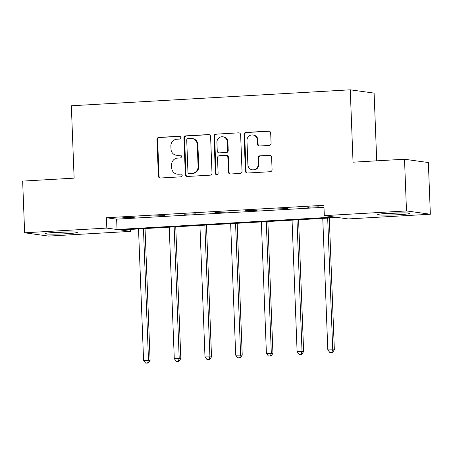 <?xml version="1.0" encoding="UTF-8"?>
<svg xmlns="http://www.w3.org/2000/svg" width="453" height="453" viewBox="0 0 453 453"><rect width="100%" height="100%" fill="white"/><g stroke="black" fill="none" stroke-linecap="round" stroke-linejoin="round"><path stroke-width="0.68" d="M180.764 137.582A1.427 1.353 -82.1 0 0 179.36 136.24L158.833 137.418A2.033 1.931 -82.1 0 0 156.976 139.558L158.38 176.092A2.033 1.931 -82.1 0 0 160.39 178.006L180.917 176.834A1.427 1.353 -82.1 0 0 181.058 174.003A1.427 1.353 -82.1 0 0 180.809 173.992L178.154 174.145A6.512 6.183 -82.1 0 1 177.01 174.099A6.512 6.183 -82.1 0 1 171.721 168.001L171.602 164.96A6.512 6.183 -82.1 0 1 177.536 158.108L180.192 157.955A1.427 1.353 -82.1 0 0 180.334 155.124A1.427 1.353 -82.1 0 0 180.084 155.119L177.429 155.271A6.512 6.183 -82.1 0 1 176.285 155.22A6.512 6.183 -82.1 0 1 170.996 149.128L170.877 146.081A6.512 6.183 -82.1 0 1 176.812 139.235L179.467 139.082A1.427 1.353 -82.1 0 0 180.764 137.582M398.85 214.688A16.166 0.934 -2.2 0 1 377.66 214.609A16.166 0.934 -2.2 0 1 388.793 213.295A16.166 0.934 -2.2 0 1 409.976 213.369A16.166 0.934 -2.2 0 1 398.85 214.688M66.195 233.725A16.166 0.934 -2.2 0 1 45.011 233.652A16.166 0.934 -2.2 0 1 56.138 232.332A16.166 0.934 -2.2 0 1 77.321 232.406A16.166 0.934 -2.2 0 1 66.195 233.725M269.218 145.436A2.033 1.931 -82.1 0 0 271.075 143.301L270.679 133.046A2.033 1.931 -82.1 0 0 268.669 131.127L245.871 132.435A2.033 1.931 -82.1 0 0 244.014 134.575L245.418 171.109A2.033 1.931 -82.1 0 0 247.429 173.029L270.231 171.721A2.033 1.931 -82.1 0 0 272.083 169.581L271.607 157.202A2.033 1.931 -82.1 0 0 269.597 155.283L259.841 155.843A2.033 1.931 -82.1 0 0 257.984 157.978L258.221 164.122A5.442 5.17 -82.1 0 1 252.31 169.807A5.442 5.17 -82.1 0 1 247.887 164.711L246.964 140.662A5.442 5.17 -82.1 0 1 252.876 134.971A5.442 5.17 -82.1 0 1 257.298 140.068L257.451 144.077A2.033 1.931 -82.1 0 0 259.461 145.996L269.218 145.436M24.638 232.785L22.65 181.092L74.122 178.148L71.342 105.776L350.26 89.813L353.04 162.185L404.512 159.241L406.494 210.934L430.35 214.229L348.17 218.935L337.955 217.525L120.453 229.971L130.668 231.387L48.488 236.087L24.638 232.785L106.817 228.086L117.033 229.495L334.535 217.049L324.32 215.634L406.494 210.934M324.32 215.634L323.918 205.3L106.415 217.746L106.817 228.086M210.594 136.489A2.033 1.931 -82.1 0 0 208.584 134.569L185.781 135.872A2.033 1.931 -82.1 0 0 183.929 138.012L185.334 174.547A2.033 1.931 -82.1 0 0 187.344 176.466L210.141 175.164A2.033 1.931 -82.1 0 0 211.998 173.023L210.594 136.489M215.826 134.156L238.623 132.848A2.033 1.931 -82.1 0 1 240.634 134.768L242.038 171.302A2.033 1.931 -82.1 0 1 240.186 173.442L230.43 174.003A2.033 1.931 -82.1 0 1 228.42 172.083L227.848 157.265A2.033 1.931 -82.1 0 0 225.837 155.345L219.365 155.719A2.033 1.931 -82.1 0 0 217.514 157.859L218.103 173.284A1.427 1.353 -82.1 0 1 216.557 174.767A1.427 1.353 -82.1 0 1 215.401 173.437L213.975 136.296A2.033 1.931 -82.1 0 1 215.826 134.156L238.623 132.848M404.512 159.241L428.362 162.536L430.35 214.229M376.715 160.832L374.11 93.114L350.26 89.813M130.594 229.388L130.668 231.387M106.415 217.746L116.636 219.161L323.997 207.293M116.636 219.161L117.033 229.495M318.493 206.834L307.043 207.18L318.493 206.834M287.791 208.595L276.336 208.935L287.791 208.595M257.083 210.351L245.628 210.69L257.083 210.351M226.375 212.112L214.92 212.451L226.375 212.112M195.668 213.867L184.218 214.207L195.668 213.867M164.966 215.622L153.51 215.962L164.966 215.622M134.258 217.383L122.803 217.723L134.258 217.383M124.416 217.944L124.405 217.633M155.119 216.189L155.107 215.871M185.826 214.428L185.815 214.116M216.534 212.672L216.523 212.361M247.242 210.917L247.23 210.6M277.944 209.156L277.932 208.844M308.652 207.4L308.64 207.083M176.285 155.22L176.93 155.311A6.512 6.183 -82.1 0 0 178.074 155.356L177.429 155.271M180.645 155.209L178.074 155.356M177.01 174.099L177.655 174.19A6.512 6.183 -82.1 0 0 178.799 174.235L178.154 174.145M181.37 174.088L178.799 174.235M179.92 136.336L159.479 137.502A2.033 1.931 -82.1 0 0 157.621 139.643L159.026 176.177A2.033 1.931 -82.1 0 0 160.362 178.012M209.258 134.654A2.033 1.931 -82.1 0 0 209.229 134.66L186.426 135.962A2.033 1.931 -82.1 0 0 184.575 138.103L185.979 174.637A2.033 1.931 -82.1 0 0 187.316 176.466M188.018 138.595A1.427 1.353 -82.1 0 0 186.721 140.09L187.95 172.157A1.427 1.353 -82.1 0 0 189.36 173.505L192.163 173.34A6.512 6.183 -82.1 0 0 198.091 166.494L197.253 144.575A6.512 6.183 -82.1 0 0 191.959 138.476A6.512 6.183 -82.1 0 0 190.821 138.431L188.018 138.595M189.111 173.493L189.756 173.584A1.427 1.353 -82.1 0 0 190.005 173.59L189.36 173.505M191.959 138.476L192.604 138.567A6.512 6.183 -82.1 0 1 197.899 144.666L198.737 166.585A6.512 6.183 -82.1 0 1 192.808 173.431L190.005 173.59M226.194 155.362L226.84 155.447A2.033 1.931 -82.1 0 1 228.493 157.355L229.065 172.168A2.033 1.931 -82.1 0 0 230.396 174.003M216.472 134.241A2.033 1.931 -82.1 0 0 214.62 136.381L216.047 173.527A1.427 1.353 -82.1 0 0 216.885 174.773M227.259 141.891A5.442 5.17 -82.1 0 0 222.836 136.795A5.442 5.17 -82.1 0 0 216.919 142.48L217.247 150.957A2.033 1.931 -82.1 0 0 219.258 152.876L225.73 152.502A2.033 1.931 -82.1 0 0 227.582 150.362L227.259 141.891L227.904 141.982A5.442 5.17 -82.1 0 0 223.482 136.885L222.836 136.795M218.901 152.859L219.546 152.95A2.033 1.931 -82.1 0 0 219.903 152.961L219.258 152.876M227.904 141.982L228.227 150.453A2.033 1.931 -82.1 0 1 226.375 152.593L219.903 152.961M252.876 134.971L253.521 135.062A5.442 5.17 -82.1 0 1 257.944 140.158L258.097 144.167A2.033 1.931 -82.1 0 0 259.433 145.996M252.31 169.807L252.955 169.898A5.442 5.17 -82.1 0 0 258.867 164.213L258.221 164.122M270.271 155.368A2.033 1.931 -82.1 0 0 270.243 155.373L260.486 155.928A2.033 1.931 -82.1 0 0 258.629 158.069L258.867 164.213M269.342 131.217A2.033 1.931 -82.1 0 0 269.314 131.217L246.517 132.525A2.033 1.931 -82.1 0 0 244.66 134.666L246.064 171.2A2.033 1.931 -82.1 0 0 247.4 173.029M138.527 228.935L143.578 360.429L150.107 360.367L145.045 228.561M147.61 362.989L145.639 363.096L148.25 363.074L147.61 362.989L148.499 360.146L143.448 228.652M145.639 363.096L143.578 360.429M150.107 360.367L148.25 363.074M169.229 227.18L174.28 358.668L180.815 358.612L175.753 226.806M178.312 361.228L176.347 361.341L178.958 361.318L178.312 361.228L179.201 358.391L174.15 226.896M176.347 361.341L174.28 358.668M180.815 358.612L178.958 361.318M199.937 225.418L204.988 356.913L211.523 356.856L206.46 225.05M209.02 359.472L207.055 359.586L209.665 359.563L209.02 359.472L209.909 356.63L204.858 225.141M207.055 359.586L204.988 356.913M211.523 356.856L209.665 359.563M53.765 232.48A16.065 0.929 177.8 0 0 68.505 231.913M65.81 231.959A13.992 0.81 -2.2 0 1 56.455 232.315M386.42 213.442A16.065 0.929 177.8 0 0 401.154 212.876M398.459 212.916A13.992 0.81 -2.2 0 1 389.11 213.278M230.645 223.663L235.696 355.158L242.23 355.095L237.162 223.289M239.728 357.711L237.757 357.825L240.373 357.802L239.728 357.711L240.617 354.875L235.566 223.38M237.757 357.825L235.696 355.158M242.23 355.095L240.373 357.802M261.353 221.908L266.404 353.397L272.933 353.34L267.87 221.534M270.435 355.956L268.465 356.069L271.075 356.047L270.435 355.956L271.324 353.119L266.273 221.625M268.465 356.069L266.404 353.397M272.933 353.34L271.075 356.047M292.055 220.147L297.106 351.641L303.64 351.585L298.578 219.773M301.137 354.201L299.173 354.314L301.783 354.286L301.137 354.201L302.026 351.358L296.975 219.869M299.173 354.314L297.106 351.641M303.64 351.585L301.783 354.286M322.763 218.391L327.813 349.886L334.348 349.824L329.286 218.018M331.845 352.44L329.88 352.553L332.491 352.53L331.845 352.44L332.734 349.603L327.683 218.108M329.88 352.553L327.813 349.886M334.348 349.824L332.491 352.53M179.852 136.308L179.36 136.24M181.302 174.06L180.809 173.992M180.577 155.186L180.084 155.119M159.026 176.177L158.38 176.092M157.621 139.643L156.976 139.558M159.479 137.502L158.833 137.418M185.979 174.637L185.334 174.547M184.575 138.103L183.929 138.012M186.426 135.962L185.781 135.872M209.229 134.66L208.584 134.569M192.808 173.431L192.163 173.34M198.737 166.585L198.091 166.494M197.899 144.666L197.253 144.575M229.065 172.168L228.42 172.083M228.493 157.355L227.848 157.265M216.047 173.527L215.401 173.437M214.62 136.381L213.975 136.296M226.375 152.593L225.73 152.502M228.227 150.453L227.582 150.362M258.097 144.167L257.451 144.077M257.944 140.158L257.298 140.068M258.629 158.069L257.984 157.978M260.486 155.928L259.841 155.843M270.243 155.373L269.597 155.283M246.064 171.2L245.418 171.109M244.66 134.666L244.014 134.575M246.517 132.525L245.871 132.435M269.314 131.217L268.669 131.127"/></g></svg>
